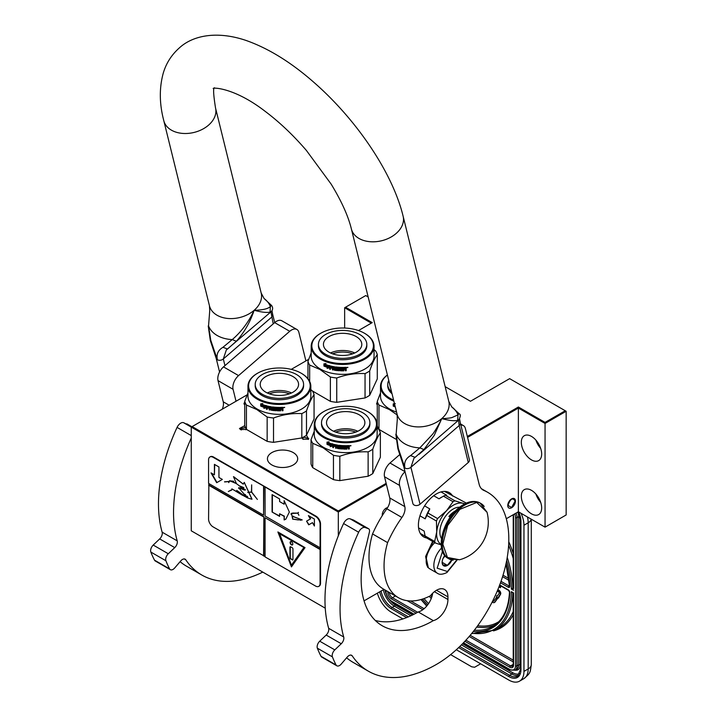 <?xml version="1.0" encoding="UTF-8"?>
<svg xmlns="http://www.w3.org/2000/svg" width="717" height="717" viewBox="0 0 717 717"><rect width="100%" height="100%" fill="white"/><g stroke="black" fill="none" stroke-linecap="round" stroke-linejoin="round"><path stroke-width="1.08" d="M246.46 429.402L240.509 429.546L239.469 428.497L244.73 425.692M246.281 429.142L245.806 429.761M247.965 392.925L244.73 401.368L244.73 425.71A35.16 20.3 180 0 0 246.433 429.384L267.154 441.349A35.16 20.3 0 0 0 273.518 442.335L301.821 437.953A35.16 20.3 0 0 0 306.482 435.264L308.633 439.198L302.906 439.198L301.785 437.962M325.249 608.168L191.251 530.804L191.251 427.099L338.316 512.01L338.316 510.97L386.149 483.348M506.301 518.732L518.382 511.75L545.054 527.147L566.152 514.967L566.152 411.271L509.644 378.648L470.469 401.269L445.158 386.651M383.971 589.356L364.057 600.855M338.316 535.814L338.316 512.01L386.373 484.262M191.251 435.586L177.072 427.404A6.39 3.693 -60 0 1 183.561 422.68L191.251 427.117L192.147 426.579L338.316 510.97M247.168 394.816L192.147 426.579M467.35 436.474L518.382 407.005L545.054 422.403L565.247 410.751M368.162 296.963L365.742 295.565L345.549 307.226L372.222 322.623L358.5 330.546M308.677 359.307L291.245 369.372M377.267 402.542A2.985 1.721 0 0 0 376.622 403.617A2.985 1.721 0 0 0 377.267 404.684M244.73 402.497A2.985 1.721 0 0 0 244.013 403.617A2.985 1.721 0 0 0 244.73 404.729M293.262 464.948A15.129 8.738 0 0 0 297.689 458.772A15.129 8.738 0 0 0 288.351 450.697A15.129 8.738 0 0 0 271.86 452.597A15.129 8.738 0 0 0 267.432 458.772A15.129 8.738 0 0 0 276.771 466.839A15.129 8.738 0 0 0 293.262 464.948M344.644 328.036L344.644 307.745L371.316 323.143M545.054 527.147L545.054 423.451L566.152 411.271M518.382 511.75L518.382 408.054L545.054 423.451L545.054 422.403M541.667 507.968A14.385 8.308 -120 0 0 535.384 493.493A14.385 8.308 -120 0 0 524.297 489.639A14.385 8.308 -120 0 0 521.322 496.227A14.385 8.308 -120 0 0 527.604 510.701A14.385 8.308 -120 0 0 538.682 514.555A14.385 8.308 -120 0 0 541.667 507.968M541.667 454.031A14.385 8.308 -120 0 0 535.384 439.557A14.385 8.308 -120 0 0 524.297 435.703A14.385 8.308 -120 0 0 521.322 442.281A14.385 8.308 -120 0 0 527.604 456.765A14.385 8.308 -120 0 0 538.682 460.61A14.385 8.308 -120 0 0 541.667 454.031M467.574 437.388L518.382 408.054L518.382 407.005M511.606 507.753A5.431 3.137 -60 0 1 508.882 508.021A5.431 3.137 -60 0 1 508.057 503.666A5.431 3.137 -60 0 1 511.606 498.88A5.431 3.137 -60 0 1 514.322 498.611A5.431 3.137 -60 0 1 515.156 502.967A5.431 3.137 -60 0 1 511.606 507.753M382.295 515.577A5.431 3.137 -60 0 1 382.242 514.842A5.431 3.137 -60 0 1 387.565 507.672M377.133 427.171L377.913 427.449M303.345 439.413L302.78 438.41L303.658 437.191L308.749 438.41L308.193 439.413M241.27 429.976L240.392 428.757L245.402 427.493M344.644 307.745L345.549 307.226M535.877 494.031A14.385 8.308 -120 0 0 540.672 502.33M535.877 440.086A14.385 8.308 -120 0 0 540.672 448.394M515.218 501.228C512.807 497.231 510.396 498.62 507.986 505.404L511.606 507.493L515.218 500.878M527.434 516.975A21.313 12.306 60 0 1 528.178 522.801L523.957 525.238L523.957 671.399A21.313 12.306 -120 0 1 519.547 681.15L523.769 678.712A21.313 12.306 60 0 0 528.178 668.961L523.957 671.399M523.957 525.238A21.313 12.306 -120 0 0 521.053 513.3M377.357 593.174A21.313 12.306 -120 0 0 391.357 612.237L402.918 618.914M519.547 681.15A21.313 12.306 -120 0 1 508.891 680.092L456.317 649.745M450.617 654.63L471.678 666.792L474.618 667.258L478.642 664.937A6.39 3.693 60 0 1 478.633 664.937L480.641 663.781M513.56 665.044A1.067 0.618 180 0 1 513.247 664.605L513.247 593.102L511.364 591.65L513.56 592.923L513.56 665.044A5.324 3.074 60 0 1 509.796 667.222L464.885 641.294M506.668 560.569A85.771 49.518 -120 0 1 511.364 589.042L513.247 587.94M513.56 588.576L513.56 516.106A5.324 3.074 -120 0 0 513.372 514.645M492.875 600.622A1.488 0.86 -120 0 0 493.708 601.034M494.488 602.397A3.02 1.748 -120 0 0 494.73 602.298A3.02 1.748 -120 0 0 495.071 601.984L497.706 598.274L497.356 597.835M496.836 597.18L493.681 601.07A1.488 0.86 60 0 1 493.511 601.231A1.488 0.86 60 0 1 492.651 601.079M497.329 595.935L496.549 595.782L496.944 597.727L498.423 598.121L500.511 594.321A2.581 1.488 -120 0 0 500.511 592.224A2.581 1.488 -120 0 0 498.933 590.252L497.858 589.634M498.978 586.847L500.448 587.707L500.905 585.977M497.706 598.274L497.248 598.534L496.316 597.36M492.194 601.984A3.02 1.748 -120 0 0 494.282 602.558A3.02 1.748 -120 0 0 494.613 602.244L497.248 598.534M497.266 591.068L498.476 591.767A1.049 0.6 60 0 1 499.113 593.416L497.015 596.365L496.549 595.782M498.414 597.279L500.054 594.59A2.581 1.488 -120 0 0 500.063 592.484A2.581 1.488 -120 0 0 498.476 590.512L497.688 590.055M498.423 598.121L497.957 597.539M500.448 587.707L500.448 585.717M500.054 585.484L500.054 586.918L499.149 586.398M500.054 586.398L499.319 585.968M434.789 542.67A17.047 9.841 120 0 0 426.167 560.99L426.167 560.3A16.195 9.348 120 0 0 426.167 560.64M426.167 560.99A17.047 9.841 120 0 0 429.698 568.796L437.379 573.233C439.53 574.783 442.73 574.541 446.969 572.498L456.935 560.291M442.488 551.409L437.173 568.178L447.408 571.521L456.478 560.336M444.809 555.541A7.457 4.302 120 0 0 442.138 562.388A7.457 4.302 120 0 0 447.408 565.426A7.457 4.302 120 0 0 451.871 560.022M442.147 561.94L442.837 564.933L447.354 565.337L451.88 559.708M447.354 565.337L442.192 562.352M444.45 556.007A6.39 3.693 120 0 1 443.043 558.444L445.105 555.89M428.336 567.712L426.006 556.93L433.077 541.676M427.682 567.344L425.62 556.464L432.62 541.416M387.422 375.036A30.795 17.782 180 0 0 390.165 398.365A30.795 17.782 0 0 0 393.597 400.077M387.404 374.973A31.431 18.149 180 0 0 380.503 386.32A31.431 18.149 180 0 0 389.707 399.154A31.431 18.149 0 0 0 393.866 401.161M396.555 412.06A31.431 18.149 0 0 1 389.707 409.066A31.431 18.149 180 0 1 380.503 396.232L380.503 386.32M395.954 439.207L378.979 429.402A35.16 20.3 180 0 1 377.267 425.728L377.267 401.386L380.503 392.943M378.979 429.402L378.979 405.06A35.16 20.3 180 0 1 377.267 401.386M378.979 405.06L389.331 409.532L397.245 415M395.282 406.906A31.431 18.149 0 0 1 393.391 406.172L394.287 405.177M393.642 405.974A31.01 17.898 0 0 0 395.201 406.593M393.391 406.172L394.045 405.374A31.431 18.149 0 0 0 394.995 405.741M393.499 405.804L393.499 403.85M395.309 403.581L393.239 403.877L393.239 406.109L394.216 405.024A31.01 17.898 0 0 0 394.879 405.284M393.965 405.23A31.431 18.149 0 0 0 394.959 405.607M388.748 380.431A24.19 13.964 0 0 0 387.754 384.402L387.754 385.8A24.19 13.964 0 0 0 392.029 393.732M387.754 384.402A24.19 13.964 0 0 0 391.599 391.957M320.849 333.208A30.795 17.782 180 0 0 320.849 358.348A30.795 17.782 0 0 0 364.397 358.348A30.795 17.782 0 0 0 364.397 333.208L364.845 333.468L364.397 333.208A30.795 17.782 180 0 0 320.849 333.208L320.391 333.468A31.431 18.149 180 0 1 320.624 333.333M320.391 333.468A31.431 18.149 180 0 0 311.187 346.302A31.431 18.149 180 0 0 320.4 359.127A31.431 18.149 0 0 0 354.646 363.062A31.431 18.149 0 0 0 374.05 346.302A31.431 18.149 0 0 0 364.845 333.468L364.845 333.468M374.05 346.302L374.05 356.215A31.431 18.149 0 0 1 354.646 372.983A31.431 18.149 0 0 1 320.4 369.049A31.431 18.149 180 0 1 311.187 356.215L311.187 346.302M312.397 390.962L330.376 401.35A35.16 20.3 0 0 0 336.748 402.327L365.043 397.953A35.16 20.3 0 0 0 369.703 395.264L377.285 378.926L377.285 354.583A35.16 20.3 0 0 0 375.583 350.909L374.05 349.627M307.952 378.719L307.952 361.368L311.187 352.925M309.663 381.399L309.663 365.043A35.16 20.3 180 0 1 307.952 361.368M309.663 365.043L320.015 369.515L330.376 377.008A35.16 20.3 0 0 0 336.748 377.993C346.177 374.534 355.614 373.082 365.043 373.611A35.16 20.3 0 0 0 369.703 370.922C372.231 363.483 374.758 358.034 377.285 354.583M330.376 401.35L330.376 377.008M336.748 402.327L336.748 377.993M365.043 397.953L365.043 373.611M369.703 395.264L369.703 370.922M324.971 365.159L324.729 365.356A31.431 18.149 0 0 0 328.449 366.638L329.211 365.67L329.211 367.884L327.069 368.35L329.399 367.66M328.449 366.638L329.399 365.446M324.326 365.957A31.01 17.898 0 0 0 327.956 367.274L327.284 368.135M327.069 368.35L327.956 367.274M324.075 366.154A31.431 18.149 0 0 0 327.759 367.489M324.183 365.787L324.183 363.833M324.658 365.204A31.431 18.149 0 0 0 328.368 366.495L329.058 365.625A31.431 18.149 0 0 1 325.312 364.406L325.993 363.564L323.923 363.86L323.923 366.091L324.9 365.007A31.01 17.898 0 0 0 328.547 366.27M345.845 367.31L345.845 367.31A31.431 18.149 0 0 1 343.515 367.4L343.38 370.187A31.431 18.149 0 0 1 341.095 370.169L340.987 369.067A31.01 17.898 0 0 0 342.448 369.085M340.96 369.309A31.431 18.149 0 0 0 342.448 369.336L342.448 368.69A31.431 18.149 0 0 1 340.96 368.663L341.113 367.776A31.01 17.898 0 0 0 342.843 367.803L342.843 367.4A31.431 18.149 0 0 1 335.673 366.952L335.673 366.952M341.095 368.027A31.431 18.149 0 0 0 342.851 368.045L342.843 367.803M335.673 368.888A31.431 18.149 0 0 0 337.098 369.049L337.178 368.807A31.01 17.898 0 0 1 335.771 368.646L335.457 367.005M335.359 368.574L335.413 367.032M329.972 365.867L329.668 369.219L329.972 365.867A31.431 18.149 0 0 0 334.489 366.781L334.929 369.64A31.431 18.149 0 0 0 337.098 369.909L337.098 369.049M329.838 368.995A31.01 17.898 0 0 0 330.394 369.138M329.668 369.219A31.431 18.149 0 0 0 330.394 369.398L330.564 367.678A31.01 17.898 0 0 0 332.114 368.027M330.394 367.911A31.431 18.149 0 0 0 332.114 368.287L332.114 367.651A31.431 18.149 0 0 1 330.394 367.265L330.394 366.719M330.68 366.423L330.68 366.423A31.01 17.898 0 0 0 332.554 366.835L332.419 367.068A31.431 18.149 0 0 1 330.51 366.647L330.68 366.423M332.419 367.068L332.419 369.847L332.554 366.835M332.554 369.613A31.01 17.898 0 0 0 333.163 369.73M332.419 369.847A31.431 18.149 0 0 0 333.163 369.99L333.297 368.26A31.01 17.898 0 0 0 334.283 368.43L334.167 368.663A31.431 18.149 0 0 1 333.163 368.493M338.092 370.124L337.77 370.366A31.01 17.898 0 0 1 334.597 369.972L334.283 368.43M334.167 369.891L334.167 368.663M334.489 370.214A31.431 18.149 0 0 0 337.698 370.608L337.77 370.366M338.03 370.366L337.698 368.466A31.431 18.149 0 0 1 336.273 368.314L336.354 367.436A31.01 17.898 0 0 0 338.585 367.651L338.532 367.893A31.431 18.149 0 0 1 336.273 367.678M338.532 367.893L338.532 370.68L338.585 367.651M338.585 370.429A31.01 17.898 0 0 0 339.32 370.483M338.532 370.68A31.431 18.149 0 0 0 339.32 370.734L339.365 367.704A31.01 17.898 0 0 0 340.154 367.74L340.118 367.991A31.431 18.149 0 0 1 339.32 367.946M340.45 370.788A31.431 18.149 0 0 0 343.837 370.814L343.819 370.572A31.01 17.898 0 0 1 340.485 370.546L340.154 367.74M340.118 370.501L340.118 367.991M344.16 369.067A31.01 17.898 0 0 0 344.976 369.04L345.011 369.282A31.431 18.149 0 0 1 344.178 369.309L343.819 370.572M345.361 370.519A31.01 17.898 0 0 0 346.15 370.465L346.203 370.716A31.431 18.149 0 0 1 345.361 370.761L345.325 369.255M346.15 370.465L346.15 369.156M346.203 370.716L346.177 369.219M346.15 368.278L345.675 368.95L346.203 369.318L345.639 368.708L346.15 367.427M346.203 368.52L346.186 367.489M347.853 367.337L346.714 367.436M347.906 367.489L346.768 367.678L347.87 367.409M343.837 370.814L344.178 369.309M342.851 368.045L342.851 367.4M333.288 367.229A31.431 18.149 0 0 0 334.041 367.355L334.158 367.122A31.01 17.898 0 0 1 333.414 366.996L333.288 367.229M334.041 367.355L334.167 368.027A31.431 18.149 0 0 1 333.163 367.848L333.163 367.31M334.167 367.767A31.01 17.898 0 0 0 334.283 367.785L334.158 367.122M345.227 367.982L345.191 367.74A31.01 17.898 0 0 1 344.16 367.776L344.178 368.027A31.431 18.149 0 0 0 345.227 367.982L345.361 368.619A31.431 18.149 0 0 1 344.178 368.672L344.178 368.027M344.178 368.672L344.16 368.421A31.01 17.898 0 0 0 344.178 368.421L344.16 367.776M337.178 369.667L337.178 368.807M332.589 353.822A18.05 10.423 180 0 1 352.656 353.822M330.51 352.97A19.18 11.069 180 0 1 354.736 352.97M329.058 336.551A19.18 11.069 180 0 1 349.959 334.158A19.18 11.069 180 0 1 361.798 344.384A19.18 11.069 180 0 1 356.188 352.217A19.18 11.069 0 0 1 335.278 354.619A19.18 11.069 0 0 1 323.439 344.384A19.18 11.069 0 0 1 329.058 336.551M318.438 344.384L318.438 345.773A24.19 13.964 0 0 0 333.369 358.679A24.19 13.964 0 0 0 359.728 355.65A24.19 13.964 180 0 0 366.808 345.773L366.808 344.384A24.19 13.964 180 0 1 359.728 354.261A24.19 13.964 0 0 1 333.369 357.29A24.19 13.964 0 0 1 318.438 344.384A24.19 13.964 0 0 1 325.518 334.507A24.19 13.964 180 0 1 351.877 331.487A24.19 13.964 180 0 1 366.808 344.384M323.923 411.486A30.795 17.782 180 0 0 323.923 436.626A30.795 17.782 0 0 0 367.471 436.626A30.795 17.782 0 0 0 367.471 411.486L367.929 411.746L367.471 411.486A30.795 17.782 180 0 0 323.923 411.486L323.475 411.746A31.431 18.149 180 0 1 323.699 411.621M323.475 411.746A31.431 18.149 180 0 0 314.27 424.581A31.431 18.149 180 0 0 323.475 437.415A31.431 18.149 0 0 0 357.729 441.349A31.431 18.149 0 0 0 377.133 424.581A31.431 18.149 0 0 0 367.929 411.746L367.929 411.746M377.133 424.581L377.133 434.502A31.431 18.149 0 0 1 357.729 451.262A31.431 18.149 0 0 1 323.475 447.327A31.431 18.149 180 0 1 314.27 434.502L314.27 424.581M314.27 431.204L311.035 439.646L311.035 463.989A35.16 20.3 180 0 0 312.737 467.663L333.45 479.628A35.16 20.3 0 0 0 339.822 480.614L368.126 476.231A35.16 20.3 0 0 0 372.786 473.543L380.368 457.204L380.368 432.862A35.16 20.3 0 0 0 378.657 429.187L377.133 427.906M312.737 467.663L312.737 443.321A35.16 20.3 180 0 1 311.035 439.646M312.737 443.321L323.098 447.802L333.45 455.286A35.16 20.3 0 0 0 339.822 456.272C349.26 452.821 358.688 451.36 368.126 451.889A35.16 20.3 0 0 0 372.786 449.2C375.314 441.762 377.841 436.312 380.368 432.862M333.45 479.628L333.45 455.286M339.822 480.614L339.822 456.272M368.126 476.231L368.126 451.889M372.786 473.543L372.786 449.2M328.045 443.438L327.803 443.644A31.431 18.149 0 0 0 331.523 444.916L332.294 443.948L332.294 446.162L330.152 446.628L332.473 445.938M331.523 444.916L332.473 443.724M327.4 444.235A31.01 17.898 0 0 0 331.039 445.553L330.358 446.413M330.152 446.628L331.039 445.553M327.149 444.432A31.431 18.149 0 0 0 330.833 445.768M327.257 444.065L327.257 442.111M327.732 443.491A31.431 18.149 0 0 0 331.442 444.773L332.132 443.904A31.431 18.149 0 0 1 328.386 442.685L329.076 441.842L327.006 442.147L327.006 444.37L327.974 443.285A31.01 17.898 0 0 0 331.621 444.549M348.928 445.589L348.928 445.589A31.431 18.149 0 0 1 346.589 445.678L346.454 448.466A31.431 18.149 0 0 1 344.169 448.448L344.061 447.345A31.01 17.898 0 0 0 345.531 447.372M344.043 447.587A31.431 18.149 0 0 0 345.531 447.614L345.531 446.969A31.431 18.149 0 0 1 344.043 446.951L344.187 446.064A31.01 17.898 0 0 0 345.926 446.082L345.926 445.687A31.431 18.149 0 0 1 338.756 445.239L338.756 445.239M344.169 446.306A31.431 18.149 0 0 0 345.926 446.332L345.926 446.082M338.433 446.852L338.532 445.284L338.845 446.924A31.01 17.898 0 0 0 340.252 447.094L340.181 447.336A31.431 18.149 0 0 1 338.756 447.166M333.047 444.146L332.742 447.498L333.047 444.146A31.431 18.149 0 0 0 337.564 445.069L338.003 447.919A31.431 18.149 0 0 0 340.181 448.188L340.181 447.336M332.921 447.274A31.01 17.898 0 0 0 333.477 447.417M332.742 447.498A31.431 18.149 0 0 0 333.477 447.686L333.638 445.956A31.01 17.898 0 0 0 335.189 446.315M333.477 446.189A31.431 18.149 0 0 0 335.189 446.574L335.189 445.929A31.431 18.149 0 0 1 333.477 445.544L333.477 445.006M333.755 444.701L333.755 444.701A31.01 17.898 0 0 0 335.628 445.114L335.493 445.347A31.431 18.149 0 0 1 333.593 444.925L333.755 444.701M335.493 445.347L335.628 447.901L335.628 445.114M335.628 447.901A31.01 17.898 0 0 0 336.246 448.017M335.493 448.134A31.431 18.149 0 0 0 336.246 448.268L336.372 446.539A31.01 17.898 0 0 0 337.357 446.709L337.241 446.951A31.431 18.149 0 0 1 336.246 446.772M341.167 448.403L340.844 448.645A31.01 17.898 0 0 1 337.671 448.259L337.357 446.709M337.241 448.179L337.241 446.951M337.564 448.492A31.431 18.149 0 0 0 340.781 448.887L340.844 448.645M341.104 448.645L340.781 446.745A31.431 18.149 0 0 1 339.347 446.601L339.437 445.714A31.01 17.898 0 0 0 341.659 445.929L341.606 446.171A31.431 18.149 0 0 1 339.347 445.956M341.606 446.171L341.606 448.959L341.659 445.929M341.659 448.717A31.01 17.898 0 0 0 342.394 448.761M341.606 448.959A31.431 18.149 0 0 0 342.394 449.012L342.439 445.983A31.01 17.898 0 0 0 343.228 446.028L343.192 446.27A31.431 18.149 0 0 1 342.394 446.225M343.533 449.066A31.431 18.149 0 0 0 346.911 449.102L346.894 448.851A31.01 17.898 0 0 1 343.56 448.824L343.228 446.028M343.192 448.788L343.192 446.27M347.234 447.345A31.01 17.898 0 0 0 348.059 447.318L348.086 447.56A31.431 18.149 0 0 1 347.261 447.596L346.894 448.851M348.435 447.82L348.435 449.039A31.431 18.149 0 0 0 349.278 448.994L349.233 447.444M348.435 448.797A31.01 17.898 0 0 0 349.233 448.752M349.278 448.994L349.26 447.498M349.233 446.557L348.758 447.238L349.278 447.605L348.713 446.987L349.233 445.705M349.278 446.799L349.26 445.768M350.927 445.615L349.788 445.714M350.98 445.768L349.851 445.965L350.945 445.687M346.911 449.102L347.261 447.596M345.926 446.332L345.926 445.687M336.363 445.508A31.431 18.149 0 0 0 337.124 445.642L337.241 445.4A31.01 17.898 0 0 1 336.488 445.275L336.363 445.508M337.124 445.642L337.241 446.306A31.431 18.149 0 0 1 336.246 446.135L336.246 445.589M337.241 446.046A31.01 17.898 0 0 0 337.357 446.064L337.241 445.4M348.301 446.27L348.265 446.019A31.01 17.898 0 0 1 347.234 446.064L347.261 446.306A31.431 18.149 0 0 0 348.301 446.27L348.435 446.906A31.431 18.149 0 0 1 347.261 446.951L347.261 446.306M347.261 446.951L347.234 446.7A31.01 17.898 0 0 0 347.261 446.7L347.234 446.064M340.252 447.946L340.252 447.094M335.664 432.1A18.05 10.423 180 0 1 355.731 432.1M333.584 431.249A19.18 11.069 180 0 1 357.81 431.249M332.141 414.838A19.18 11.069 180 0 1 353.042 412.436A19.18 11.069 180 0 1 364.881 422.663A19.18 11.069 180 0 1 359.262 430.496A19.18 11.069 0 0 1 338.361 432.898A19.18 11.069 0 0 1 326.522 422.663A19.18 11.069 0 0 1 332.141 414.838M321.512 422.663L321.512 424.061A24.19 13.964 0 0 0 336.443 436.958A24.19 13.964 0 0 0 362.802 433.928A24.19 13.964 180 0 0 369.882 424.061L369.882 422.663A24.19 13.964 180 0 1 362.802 432.539A24.19 13.964 0 0 1 336.443 435.569A24.19 13.964 0 0 1 321.512 422.663A24.19 13.964 0 0 1 328.592 412.795A24.19 13.964 180 0 1 354.951 409.765A24.19 13.964 180 0 1 369.882 422.663M257.627 373.207A30.795 17.782 180 0 0 257.627 398.347A30.795 17.782 0 0 0 301.176 398.347A30.795 17.782 0 0 0 301.176 373.207L301.624 373.467L301.176 373.207A30.795 17.782 180 0 0 257.627 373.207L257.17 373.467A31.431 18.149 180 0 1 257.403 373.342M257.17 373.467A31.431 18.149 180 0 0 247.965 386.302A31.431 18.149 180 0 0 257.17 399.136A31.431 18.149 0 0 0 291.425 403.071A31.431 18.149 0 0 0 310.828 386.302A31.431 18.149 0 0 0 301.624 373.467L301.624 373.467M310.828 386.302L310.828 396.223A31.431 18.149 0 0 1 291.425 412.983A31.431 18.149 0 0 1 257.17 409.048A31.431 18.149 180 0 1 247.965 396.223L247.965 386.302M301.821 437.953L301.821 413.61A35.16 20.3 0 0 0 306.482 410.922L306.482 435.264L314.064 418.925L314.064 394.583A35.16 20.3 0 0 0 312.361 390.908L310.828 389.627M246.433 429.384L246.433 405.042A35.16 20.3 180 0 1 244.73 401.368M246.433 405.042L256.794 409.524L267.154 417.007A35.16 20.3 0 0 0 273.518 417.993C282.955 414.543 292.384 413.082 301.821 413.61M267.154 441.349L267.154 417.007M273.518 442.335L273.518 417.993M306.482 410.922C309.009 403.483 311.536 398.043 314.064 394.583M261.75 405.159L261.508 405.365A31.431 18.149 0 0 0 265.227 406.638L265.989 405.67L265.989 407.883L263.847 408.349L266.168 407.659M265.227 406.638L266.168 405.446M261.105 405.956A31.01 17.898 0 0 0 264.734 407.274L264.053 408.134M263.847 408.349L264.734 407.274M260.854 406.154A31.431 18.149 0 0 0 264.537 407.489M260.952 405.786L260.952 403.832M261.427 405.213A31.431 18.149 0 0 0 265.147 406.494L265.828 405.625A31.431 18.149 0 0 1 262.09 404.406L262.772 403.563L260.701 403.868L260.701 406.091L261.669 405.006A31.01 17.898 0 0 0 265.326 406.27M282.623 407.31L282.623 407.31A31.431 18.149 0 0 1 280.293 407.399L280.159 410.187A31.431 18.149 0 0 1 277.864 410.169L277.757 409.066A31.01 17.898 0 0 0 279.227 409.093M277.739 409.308A31.431 18.149 0 0 0 279.227 409.335L279.227 408.69A31.431 18.149 0 0 1 277.739 408.672L277.891 407.785A31.01 17.898 0 0 0 279.621 407.803L279.621 407.408A31.431 18.149 0 0 1 272.451 406.96L272.451 406.96M277.864 408.027A31.431 18.149 0 0 0 279.621 408.054L279.621 407.803M272.451 408.887A31.431 18.149 0 0 0 273.876 409.057L273.948 408.815A31.01 17.898 0 0 1 272.55 408.645L272.227 407.005M272.128 408.573L272.191 407.032M266.616 405.867L266.437 409.219L266.742 405.876A31.431 18.149 0 0 0 271.259 406.79L271.707 409.64A31.431 18.149 0 0 0 273.876 409.909L273.876 409.057M266.616 408.995A31.01 17.898 0 0 0 267.172 409.138M266.437 409.219A31.431 18.149 0 0 0 267.172 409.407L267.333 407.686A31.01 17.898 0 0 0 268.893 408.036M267.172 407.91A31.431 18.149 0 0 0 268.893 408.296L268.893 407.65A31.431 18.149 0 0 1 267.172 407.265L267.172 406.727M267.45 406.422L267.45 406.422A31.01 17.898 0 0 0 269.332 406.835L269.189 407.068A31.431 18.149 0 0 1 267.289 406.647L267.45 406.422M269.189 407.068L269.189 409.855L269.332 406.835M269.332 409.622A31.01 17.898 0 0 0 269.942 409.739M269.189 409.855A31.431 18.149 0 0 0 269.942 409.99L270.067 408.26A31.01 17.898 0 0 0 271.062 408.43L270.945 408.672A31.431 18.149 0 0 1 269.942 408.493M274.871 410.124L274.539 410.366A31.01 17.898 0 0 1 271.376 409.981L271.062 408.43M270.945 409.9L270.945 408.672M271.259 410.214A31.431 18.149 0 0 0 274.477 410.608L274.539 410.366M274.808 410.366L274.477 408.466A31.431 18.149 0 0 1 273.043 408.323L273.132 407.435A31.01 17.898 0 0 0 275.364 407.65L275.301 407.892A31.431 18.149 0 0 1 273.043 407.677M275.301 407.892L275.301 410.68L275.364 407.65M275.364 410.438A31.01 17.898 0 0 0 276.099 410.483M275.301 410.68A31.431 18.149 0 0 0 276.099 410.733L276.144 407.704A31.01 17.898 0 0 0 276.923 407.749L276.896 407.991A31.431 18.149 0 0 1 276.099 407.946M277.228 410.787A31.431 18.149 0 0 0 280.616 410.823L280.598 410.572A31.01 17.898 0 0 1 277.255 410.545L276.923 407.749M276.896 410.509L276.896 407.991M280.939 409.066A31.01 17.898 0 0 0 281.754 409.04L281.79 409.282A31.431 18.149 0 0 1 280.956 409.317L280.598 410.572M282.139 409.541L282.139 410.769A31.431 18.149 0 0 0 282.973 410.716L282.928 409.165M282.139 410.518A31.01 17.898 0 0 0 282.928 410.474M282.973 410.716L282.955 409.219M282.928 408.278L282.453 408.959L282.973 409.326L282.417 408.708L282.928 407.426M282.973 408.52L282.964 407.489M284.622 407.337L283.493 407.435M284.685 407.489L283.547 407.686L284.649 407.408M280.616 410.823L280.956 409.317M279.621 408.054L279.621 407.408M270.067 407.229A31.431 18.149 0 0 0 270.82 407.364L270.936 407.122A31.01 17.898 0 0 1 270.192 406.996L270.067 407.229M270.82 407.364L270.945 408.027A31.431 18.149 0 0 1 269.942 407.856L269.942 407.31M270.945 407.767A31.01 17.898 0 0 0 271.062 407.785L270.936 407.122M282.005 407.991L281.969 407.74A31.01 17.898 0 0 1 280.939 407.785L280.956 408.027A31.431 18.149 0 0 0 282.005 407.991L282.139 408.627A31.431 18.149 0 0 1 280.956 408.672L280.956 408.027M280.939 408.43L280.939 407.785M273.948 409.667L273.948 408.815M269.359 393.821A18.05 10.423 180 0 1 289.435 393.821M267.289 392.97A19.18 11.069 180 0 1 291.505 392.97M265.837 376.559A19.18 11.069 180 0 1 286.737 374.157A19.18 11.069 180 0 1 298.577 384.384A19.18 11.069 180 0 1 292.957 392.217A19.18 11.069 0 0 1 272.057 394.619A19.18 11.069 0 0 1 260.217 384.384A19.18 11.069 0 0 1 265.837 376.559M255.207 384.384L255.207 385.782A24.19 13.964 0 0 0 270.139 398.679A24.19 13.964 0 0 0 296.497 395.65A24.19 13.964 180 0 0 303.587 385.782L303.587 384.384A24.19 13.964 180 0 1 296.497 394.26A24.19 13.964 0 0 1 270.139 397.29A24.19 13.964 0 0 1 255.207 384.384A24.19 13.964 0 0 1 262.297 374.516A24.19 13.964 180 0 1 288.655 371.487A24.19 13.964 180 0 1 303.587 384.384M464.607 503.934A23.437 13.533 120 0 0 462.958 503.298L454.937 500.833A26.314 15.191 120 0 0 453.027 501.703L446.485 510.8L437.567 518.579A26.314 15.191 120 0 0 436.438 521.026L436.725 531.924L434.672 541.478L425.073 535.931L424.141 531.073L418.558 527.855M464.903 503.773L462.958 503.298A23.437 13.533 120 0 0 446.485 510.8L446.485 510.8A23.437 13.533 120 0 0 436.725 531.924A23.437 13.533 120 0 0 441.17 544.517M425.073 535.931A26.314 15.191 -60 0 0 425.853 537.508L435.452 543.047L441.188 544.884M420.323 533.448L425.217 536.271M419.956 515.828L425.199 518.857L426.839 515.478L436.438 521.026M424.589 505.888L429.797 508.9L427.968 513.031L437.567 518.579M441.018 491.925L446.808 495.268L445.338 495.286A26.314 15.191 120 0 0 443.429 496.164L453.027 501.703M443.429 496.164L439.037 498.817L433.695 495.734M466.346 503.101L444.495 491.414M445.338 495.286L454.937 500.833M435.452 543.047A26.314 15.191 -60 0 1 434.672 541.478M426.839 515.478A26.314 15.191 -60 0 1 427.968 513.031M425.199 518.857A24.503 14.152 -60 0 1 429.797 508.9M459.579 507.206A18.857 10.889 120 0 0 447.784 513.471A18.857 10.889 -60 0 0 441.493 538.53M441.771 497.087L441.161 497.437A24.503 14.152 120 0 0 439.037 498.817M210.753 340.234L210.323 340.566L216.167 358.258L217.385 359.764C216.193 354.368 218.049 350.21 222.96 347.288L232.245 339.58A32.462 22.72 -13.9 0 1 208.548 325.903L209.722 310.811L208.548 325.903L210.753 340.234L217.385 359.764A4.266 2.985 -13.9 0 0 223.319 358.975L226.357 349.905L227.316 349.143M222.96 347.288L227.54 349.018L236.35 341.247C244.192 332.536 250.125 322.22 254.15 310.291C262.503 310.103 267.907 308.866 270.39 306.58L271.42 305.352M236.35 341.247L232.245 339.58C241.19 331.989 248.494 322.22 254.15 310.291C261.633 312.262 266.93 312.863 270.04 312.092L270.892 311.528L273.213 323.878M459.023 413.664L457.993 414.883L452.006 417.536C451.092 418.083 442.756 418.719 441.753 418.603C441.502 419.803 434.368 432.548 432.109 434.762L419.848 447.892L410.563 455.591C405.616 458.548 403.752 462.716 404.988 468.076L398.356 448.546L396.151 434.215L397.326 419.131L397.057 414.103A26.637 18.642 -13.9 0 0 415.17 426.749A26.637 18.642 -13.9 0 0 441.753 418.603L434.26 435.336L423.953 449.559L415.143 457.329L410.563 455.591M226.357 349.905L271.134 311.716C272.962 309.753 273.114 307.674 271.6 305.487L264.062 298.496A32.462 22.72 166.1 0 1 270.39 306.571L270.04 312.092M414.919 457.455L413.96 458.217L410.922 467.287L459.176 425.54A4.266 2.985 -13.9 0 0 460.296 422.779L469.411 459.722A4.266 2.985 -13.9 0 1 468.282 462.483L459.176 425.54L458.495 419.839L457.643 420.404C454.426 421.076 450.159 420.78 441.753 418.603A26.637 18.642 -13.9 0 0 448.779 401.35L403.124 216.247A26.637 18.642 166.1 0 1 396.098 233.509A26.637 18.642 166.1 0 1 369.515 241.656A26.637 18.642 166.1 0 1 351.402 229.01C348.229 216.023 341.471 201.056 331.137 184.099L306.374 150.418C293.253 135.172 279.522 122.15 265.182 111.359C232.335 85.986 210.099 87.546 213.523 88.684M403.77 466.57L412.884 503.513A4.266 2.985 -13.9 0 0 415.779 505.539A4.266 2.985 -13.9 0 0 420.037 504.23L410.922 467.287A4.266 2.985 166.1 0 1 404.988 468.076A4.266 2.985 -13.9 0 1 403.77 466.57L397.926 448.878L398.356 448.546M415.439 457.096L413.96 458.217M468.282 462.483L420.037 504.23M405.051 471.741A10.656 6.148 120 0 0 399.584 485.436L384.518 476.733L389.752 497.939A10.656 6.148 120 0 1 386.839 508.783A83.746 48.353 120 0 0 372.544 533.932L387.61 542.635A69.468 40.107 120 0 0 384.052 565.91A69.468 40.107 120 0 0 398.437 597.709A69.468 40.107 120 0 0 430.433 595.764A16.195 9.348 120 0 1 444.585 589.464A16.195 9.348 120 0 1 447.937 596.876L436.483 590.27M372.544 533.932A69.468 40.107 120 0 0 368.977 557.208A69.468 40.107 120 0 0 383.371 589.007L398.437 597.709M368.646 528.788A4.472 2.581 120 0 0 368.395 528.68L353.329 519.977A4.472 2.581 -60 0 1 353.571 520.094L368.646 528.788A4.472 2.581 120 0 1 369.425 532.023L366.315 545.207A101.859 58.812 120 0 0 361.144 579.13A101.859 58.812 120 0 0 382.242 625.762A101.859 58.812 120 0 0 433.301 620.644L418.235 611.942A16.195 9.348 120 0 0 432.692 593.201M368.395 528.68L365.141 527.515A6.39 3.693 120 0 0 358.643 532.238A136.382 78.745 120 0 0 340.046 608.706A136.382 78.745 120 0 0 343.712 637.001A5.324 3.074 -60 0 1 341.256 643.749L334.803 649.889A5.324 3.074 120 0 0 332.428 656.889A156.629 90.432 120 0 0 336.094 665.009A5.324 3.074 120 0 0 336.847 665.806A5.324 3.074 120 0 0 341.22 664.085L347.27 657.041A5.324 3.074 -60 0 1 351.644 655.311A5.324 3.074 -60 0 1 352.262 655.903A136.382 78.745 120 0 0 368.296 671.148A136.382 78.745 120 0 0 436.483 664.39A102.289 59.054 120 0 0 503.307 574.254A102.289 59.054 120 0 0 487.632 492.283A102.289 59.054 120 0 0 483.876 490.419A21.313 12.306 -60 0 1 483.088 490.025A21.313 12.306 -60 0 1 479.126 484.217L465.378 428.506A10.656 6.148 120 0 0 463.397 425.602A10.656 6.148 120 0 0 460.879 425.136M358.643 532.238L343.577 523.535A136.382 78.745 120 0 0 324.98 600.012A136.382 78.745 120 0 0 328.646 628.298L343.712 637.001M346.607 657.803A136.382 78.745 120 0 0 353.23 662.445L368.296 671.148M336.847 665.806L321.781 657.113A5.324 3.074 -60 0 1 321.028 656.306A156.629 90.432 120 0 1 317.353 648.186A5.324 3.074 -60 0 1 319.728 641.195L326.181 635.047A5.324 3.074 120 0 0 328.646 628.298M343.577 523.535A6.39 3.693 -60 0 1 350.075 518.812L353.329 519.977M375.269 620.438A101.859 58.812 120 0 0 418.235 611.942M384.518 476.733A10.656 6.148 -60 0 1 390.003 463.021L399.889 454.47M433.301 620.644A16.195 9.348 120 0 0 447.937 599.493L447.937 596.876M399.584 485.436L404.818 506.641A10.656 6.148 -60 0 1 401.905 517.486A83.746 48.353 120 0 0 387.61 542.635M452.651 496.056A25.57 14.761 120 0 0 449.272 492.606A25.57 14.761 120 0 0 436.483 493.87A25.57 14.761 120 0 0 419.777 516.41A25.57 14.761 120 0 0 423.702 536.899A25.57 14.761 120 0 0 426.606 537.947M422.501 534.703A25.57 14.761 -60 0 1 421.103 534.613M446.772 492.669A25.57 14.761 120 0 0 445.992 491.503M191.251 438.051A136.382 78.745 120 0 0 173.541 512.583A136.382 78.745 120 0 0 177.207 540.869A5.324 3.074 -60 0 1 174.751 547.618L168.289 553.757A5.324 3.074 120 0 0 165.914 560.757A156.629 90.432 120 0 0 169.588 568.877A5.324 3.074 120 0 0 170.341 569.674A5.324 3.074 120 0 0 174.715 567.954L180.756 560.909A5.324 3.074 -60 0 1 185.129 559.179A5.324 3.074 -60 0 1 185.757 559.771A136.382 78.745 120 0 0 201.791 575.016A136.382 78.745 120 0 0 262.78 572.103M177.072 427.404A136.382 78.745 120 0 0 158.475 503.881A136.382 78.745 120 0 0 162.141 532.166L177.207 540.869M180.101 561.671A136.382 78.745 120 0 0 186.716 566.313L201.791 575.016M170.341 569.674L155.275 560.981A5.324 3.074 -60 0 1 154.522 560.174A156.629 90.432 120 0 1 150.848 552.054A5.324 3.074 -60 0 1 153.223 545.063L159.676 538.915A5.324 3.074 120 0 0 162.141 532.166M191.86 426.749L183.561 422.68M186.823 423.846A4.472 2.581 -60 0 1 187.065 423.962A4.472 2.581 -60 0 1 187.289 424.114M222.261 409.201A10.656 6.148 120 0 0 223.238 401.807L229.153 405.222M305.908 360.902L298.872 332.374A10.656 6.148 120 0 0 296.892 329.47A10.656 6.148 120 0 0 289.74 331.308L238.564 375.591A10.656 6.148 120 0 0 233.079 389.304L218.013 380.602L223.238 401.807M218.013 380.602A10.656 6.148 -60 0 1 223.498 366.889L274.674 322.614A10.656 6.148 -60 0 1 281.826 320.777L296.892 329.47M233.079 389.304L236.027 401.251M459.857 509.348L476.724 502.456L487.013 512.225A38.996 38.996 0 0 1 459.561 559.771L447.453 557.441L442.828 544.176L447.632 525.534L459.857 509.348M453.153 560.219A31.969 18.454 -60 0 1 448.869 558.812L459.561 559.771M459.158 507.537L458.835 507.358A17.584 10.155 120 0 0 458.575 507.215M448.896 516.491L455.349 510.916A17.584 10.155 120 0 0 452.015 513.264A17.584 10.155 120 0 0 448.896 516.491L450.213 517.253M441.573 537.992L441.26 537.813A17.584 10.155 -60 0 1 441 537.651M451.19 515.541L450.563 515.478L450.876 515.864M450.724 515.532L451.343 515.702M450.563 515.478L451.011 516.079L450.67 515.478L451.369 515.666M451.773 514.421L451.835 514.869M451.835 515.057L451.074 515.173M451.45 515.559L450.796 515.272M450.348 515.657L451.002 516.034M451.602 515.362L451.163 515.093L451.728 515.084M318.975 586.219A6.39 3.693 -120 0 0 319.208 586.103A6.39 3.693 -120 0 0 320.535 583.181L320.535 524.019A6.39 3.693 -120 0 0 316.018 516.186L213.549 457.034A6.39 3.693 -120 0 0 210.35 456.711A6.39 3.693 -120 0 0 210.135 456.854M320.087 549.509L265.084 517.755L265.084 556.903L315.561 586.049A6.39 3.693 -120 0 0 318.76 586.363A6.39 3.693 -120 0 0 320.087 583.441L320.087 524.279A6.39 3.693 -120 0 0 315.561 516.446L263.874 486.26L263.578 515.147L208.575 483.392L208.575 459.902A6.39 3.693 -120 0 1 209.902 456.971L210.35 456.711M208.88 483.563L208.575 519.063A6.39 3.693 -120 0 0 213.092 526.887L265.084 556.553M263.874 486.26L213.092 457.294A6.39 3.693 -120 0 0 209.902 456.971M314.413 526.027L314.413 519.072L308.391 515.595L310.336 518.965L306.571 521.142L308.704 524.835L312.469 522.657L314.413 526.027M284.129 519.942L285.841 519.153L289.363 512.046L284.129 500.627L284.129 504.194L279.612 501.586L279.612 498.978L272.075 494.622L272.075 512.028L279.612 516.374L279.612 513.766L284.129 516.374L284.129 519.942L285.716 519.225M302.215 519.906L292.393 516.24L292.697 519.153L291.514 513.453L297.815 513.184L298.917 515.299L297.94 513.193L298.487 512.413L297.797 513.058L291.434 513.336L292.769 519.269L292.455 516.357L302.215 519.906M292.85 519.162L298.317 519.933L292.85 519.162M265.084 487.309L265.084 516.016L320.087 547.77M265.084 517.755L320.382 549.339M291.452 566.905L305.012 547.618L277.891 531.951L291.452 566.905M208.88 484.961L263.874 516.715L263.874 555.863M263.578 556.034L263.874 516.715M208.575 485.131L263.578 516.885M211.004 472.87L216.677 482.702L222.351 479.422L218.945 477.459L218.945 466.973L214.41 464.356L214.41 474.842L211.004 472.87M242.669 495.393L231.833 488.842L247.428 497.903L251.927 499.256L244.219 482.424L243.224 484.145L233.482 476.653L236.422 483.634L245.151 490.132L238.779 487.927L247.428 497.903M247.428 496.469L246.048 495.895L245.94 496.962L236.709 490.392L241.584 494.622L231.833 488.842M243.628 487.623L243.789 489.872L238.842 487.65L238.537 488.232M243.95 494.192L245.519 494.694M236.386 483.366L229.691 480.677L228.92 481.466L224.484 481.815L228.831 481.627L228.714 482.631L229.798 480.865L236.413 483.572M239.971 486.063L242.875 487.21M252.008 499.202L244.291 482.389M243.305 484.092L233.67 476.688M230.991 490.518L232.353 489.353L228.338 491.53L232.541 489.469M230.883 490.329L228.338 491.53M247.777 492.337L251.577 492.158L257.367 499.435L251.658 492.05L251.658 484.862L251.497 491.961L247.777 492.337M263.578 486.44L263.578 515.147M312.469 522.657L314.413 525.337M306.571 521.142L309 524.656M310.336 518.965L306.876 520.963M308.991 515.935L310.64 518.794M272.075 512.028L279.612 516.025M272.379 494.802L272.379 511.848M284.129 504.194L284.434 501.058M284.129 516.374L284.434 519.771M279.612 513.766L284.434 516.204M291.523 513.291L290.914 514.098M292.545 516.312L293.459 516.24M298.478 519.816L299.159 519.87M300.154 520.228L302.198 519.888M297.797 513.058L298.389 512.368M292.984 513.076L297.967 513.103M291.595 513.408L293.136 512.987M293.002 519.081L298.182 519.807M278.366 532.229L291.694 566.573M211.605 473.22L216.973 482.523M214.41 474.842L214.706 464.526M242.794 495.322L241.584 494.622M243.95 496.021L247.759 497.732M245.232 490.078L238.94 487.838L240.894 487.972M243.502 489.738L245.151 490.132M229.727 480.659L228.75 482.451M229.798 480.865L233.724 481.25M245.483 489.675L243.923 489.926L243.825 487.739M247.652 496.809L246.11 497.024L246.155 496.074L247.562 496.747M246.11 495.868L245.994 496.684M243.753 487.551L243.905 489.801M224.726 481.941L228.956 481.555M247.831 492.534L251.658 492.005M279.496 533.403L304.008 547.555L291.452 565.166L279.496 533.403M246.218 496.047L247.437 496.487M279.2 533.582L304.008 547.555M303.712 547.734L291.452 565.166M292.805 544.069A1.918 1.111 -120 0 0 291.971 542.133A1.918 1.111 -120 0 0 290.493 541.622A1.918 1.111 -120 0 0 290.098 542.5A1.918 1.111 -120 0 0 290.932 544.427A1.918 1.111 -120 0 0 292.411 544.947A1.918 1.111 -120 0 0 292.805 544.069M292.204 559.878A1.067 0.618 -120 0 0 292.742 559.932A1.067 0.618 -120 0 0 292.957 559.448L292.957 549.007A1.067 0.618 -120 0 0 292.204 547.698L290.699 546.829A1.067 0.618 -120 0 0 290.17 546.775A1.067 0.618 -120 0 0 289.946 547.268L289.946 557.709A1.067 0.618 -120 0 0 290.699 559.009L292.509 559.708A1.067 0.618 -120 0 0 292.868 559.807M290.654 541.559A1.918 1.111 -120 0 0 290.394 542.33A1.918 1.111 -120 0 0 291.138 544.149A1.918 1.111 -120 0 0 292.554 544.839M290.34 546.73A1.067 0.618 -120 0 0 290.251 547.089L290.251 557.53A1.067 0.618 -120 0 0 291.003 558.839L292.509 559.708M531.225 519.171A10.656 6.148 180 0 1 528.178 522.801L528.178 668.961A10.656 6.148 180 0 0 531.297 664.605L531.297 519.207M518.642 511.902A17.047 9.841 60 0 1 520.945 521.411L520.945 669.651A17.047 9.841 60 0 1 508.891 676.615L458.629 647.594M406.638 617.579L391.357 608.76A17.047 9.841 60 0 1 379.732 591.803M520.945 521.411L520.945 521.411A1.067 0.618 180 0 1 520.632 520.972L518.364 511.768M520.945 669.651A1.067 0.618 180 0 1 520.632 669.221L520.632 520.972M520.632 669.221L517.638 676.104A15.98 9.231 60 0 1 509.644 675.306L459.758 646.51M508.891 676.615A1.067 0.618 -60 0 1 509.644 675.306L511.902 674.007L461.434 644.861M408.403 616.862L392.109 607.451A15.98 9.231 60 0 1 381.103 591.014M391.357 608.76A1.067 0.618 -60 0 1 392.109 607.451L394.368 606.143A15.98 9.231 60 0 1 383.362 589.706M518.642 675.324A15.98 9.231 60 0 1 511.902 674.007A1.067 0.618 -60 0 0 512.655 672.698L462.528 643.758M410.966 615.733L394.368 606.143A1.067 0.618 -60 0 0 395.121 604.843A14.914 8.613 60 0 1 389.609 599.86M519.798 673.604A14.914 8.613 60 0 1 512.655 672.698M412.616 614.944L395.121 604.843M386.131 593.846A14.914 8.613 60 0 1 384.93 589.912M515.129 670.162A10.656 6.148 -120 0 0 520.192 664.874L520.192 517.1M520.192 664.874A1.067 0.618 -0 0 0 518.687 664.874L518.687 516.625A9.59 5.539 -120 0 0 517.755 512.117M520.067 516.563A1.067 0.618 -0 0 0 518.687 516.625L517.029 517.584L517.029 665.824L518.687 664.874A9.59 5.539 -120 0 1 516.697 669.257L515.039 670.216A9.59 5.539 60 0 0 517.029 665.824A1.067 0.618 180 0 1 515.523 665.824A8.523 4.92 60 0 1 509.491 669.311L463.496 642.755M516.097 513.076A9.59 5.539 60 0 1 517.029 517.584A1.067 0.618 180 0 1 515.523 517.584L515.523 665.824M463.272 642.988L509.715 669.795A1.067 0.618 -60 0 1 509.491 669.311M414.067 614.218L391.957 601.446A8.523 4.92 60 0 1 385.934 591.005L385.934 590.494M413.736 614.388L392.181 601.939A1.067 0.618 -60 0 1 391.957 601.446M392.181 601.939C388.175 599.197 385.988 595.415 385.621 590.575A1.067 0.618 -0 0 0 385.934 591.005M514.788 513.829A8.523 4.92 60 0 1 515.523 517.584M421.202 599.475A85.771 49.518 -120 0 0 426.839 605.919M391.661 599.018A1.067 0.618 120 0 1 392.414 597.709A4.266 2.465 -120 0 1 389.394 592.493A1.067 0.618 180 0 1 387.888 592.484A5.324 3.074 -120 0 0 391.661 599.018L416.111 613.134M387.888 592.484L387.888 591.624M471.938 633.201A85.771 49.518 -120 0 0 511.364 591.65M511.364 589.042L513.56 590.315M427.655 604.897A83.638 48.29 60 0 1 422.51 599.071M499.713 584.929L508.299 589.885A2.133 1.228 60 0 1 509.805 592.574A83.638 48.29 60 0 1 473.31 631.498M506.103 563.329A83.638 48.29 60 0 1 509.805 586.327A2.133 1.228 60 0 1 508.299 587.277L500.511 582.778M395.425 595.97L392.414 597.709L417.644 612.282M513.247 664.605L512.682 666.129A4.266 2.465 60 0 1 510.549 665.914L465.933 640.156M509.796 667.222A1.067 0.618 -60 0 1 510.549 665.914L513.247 664.354M471.562 633.667L494.9 630.109A86.838 50.136 -120 0 0 512.843 592.869M507.233 557.387A86.838 50.136 60 0 1 512.852 588.164L513.247 588.388M513.157 514.77L513.247 515.666A1.067 0.618 0 0 0 513.56 516.106M428.533 603.651A82.58 47.672 60 0 1 424.025 598.561M508.299 589.885A1.067 0.618 120 0 0 508.523 590.378L499.606 585.224M509.805 592.574A1.067 0.645 -177.7 0 1 509.5 592.099C508.586 608.823 503.011 620.268 492.767 626.416A82.58 47.672 60 0 1 474.367 630.144M508.299 587.277A1.067 0.618 -60 0 1 509.052 585.968L501.022 581.335M509.527 586.049A1.067 0.618 60 0 1 509.052 585.968L509.491 585.717M422.833 609.71L407.22 600.694M513.247 661.908L469.196 636.472M494.9 630.109L499.722 627.321A86.838 50.136 -120 0 0 513.247 611.52M513.247 558.48A86.838 50.136 -120 0 0 508.631 545.225M431.231 598.543A82.58 47.672 60 0 1 429.313 596.32M495.088 624.91A82.58 47.672 60 0 1 476.697 627.07M509.106 580.429L502.572 576.656M424.106 608.697L410.698 600.963M513.247 660.169L470.191 635.307M493.493 630.87A87.904 50.755 -120 0 0 513.247 614.801M513.247 553.452A87.904 50.755 -120 0 0 508.783 541.747M431.813 596.947A81.514 47.062 60 0 1 430.603 595.54M498.826 621.657A81.514 47.062 60 0 1 477.683 625.744M508.9 578.574L503.029 575.186M495.071 601.984L494.613 602.244M498.933 590.252L498.476 590.512M500.511 594.321L500.054 594.59M441.555 548.003A17.047 9.841 120 0 0 437.379 573.233M224.959 365.625L223.319 358.975L271.573 317.228L272.693 314.467L271.985 310.73M403.124 216.247C392.593 172.636 356.286 119.363 313.867 82.33C291.084 62.316 268.49 48.362 246.074 40.457C217.538 30.75 193.106 35.106 179.232 48.012C171.542 54.877 166.236 63.177 163.324 72.919C159.174 87.832 159.335 103.75 163.799 120.698A26.637 18.642 -13.9 0 0 181.912 133.344A26.637 18.642 -13.9 0 0 208.495 125.197A26.637 18.642 -13.9 0 0 215.521 107.935L261.185 293.038A26.637 18.642 166.1 0 1 254.15 310.291A26.637 18.642 166.1 0 1 227.567 318.438A26.637 18.642 166.1 0 1 209.454 305.792L209.722 310.811M457.643 420.404L457.993 414.883A32.462 22.72 -13.9 0 0 451.692 406.826L459.203 413.799C460.798 414.274 460.637 416.344 458.737 420.028L419.149 454.273M423.953 449.559L419.848 447.892A32.462 22.72 166.1 0 1 396.151 434.215L397.326 419.131M350.81 655.069L352.262 655.903M336.094 665.009L321.028 656.306M332.428 656.889L317.353 648.186M334.803 649.889L319.728 641.195M326.181 635.047L341.256 643.749M365.141 527.515L350.075 518.812M447.937 599.493L434.412 591.686M386.839 508.783L401.905 517.486M389.752 497.939L404.818 506.641M405.042 471.696L390.003 463.021M482.362 489.541L483.876 490.419M184.305 558.937L185.757 559.771M169.588 568.877L154.522 560.174M165.914 560.757L150.848 552.054M168.289 553.757L153.223 545.063M159.676 538.915L174.751 547.618M238.564 375.591L223.498 366.889M289.74 331.308L274.674 322.614M487.013 512.234L480.04 502.993A31.969 18.454 -60 0 0 458.593 508.505A31.969 18.454 -60 0 0 442.281 536.271A31.969 18.454 -60 0 0 448.08 558.355L448.869 558.812A31.969 18.454 -60 0 1 443.07 536.728A31.969 18.454 -60 0 1 459.382 508.962A31.969 18.454 -60 0 1 480.838 503.451A31.969 18.454 -60 0 1 484.199 506.462M316.018 516.186L315.561 516.446M320.535 524.019L320.087 524.279M320.535 583.181L320.087 583.441M213.549 457.034L213.092 457.294M531.297 664.605C530.132 672.734 530.679 672.949 523.769 678.712M509.715 669.795L515.039 670.216M426.696 606.089L420.987 599.529M513.247 515.666L513.247 589.266M508.523 590.378L509.5 592.099M506.005 563.813L509.5 585.932M494.282 602.558L494.73 602.298M163.799 120.698L209.454 305.792M214.553 87.797C213.048 87.608 213.37 94.321 215.521 107.935M261.185 293.038L264.062 298.496M397.057 414.103L351.402 229.01M448.779 401.35L451.692 406.826M274.701 322.587L272.693 314.467M208.235 325.975L210.323 340.566M216.167 358.258L219.563 371.998M460.296 422.779L459.588 419.042M397.926 448.878L395.838 434.287M460.592 423.989L463.397 425.602M487.632 492.283L481.43 488.707M187.065 423.962L191.878 426.74M448.08 558.355C435.094 551.884 441.699 521.797 458.082 508.443C466.247 501.604 473.57 499.794 480.04 502.993M318.76 586.363L319.208 586.103"/></g></svg>

